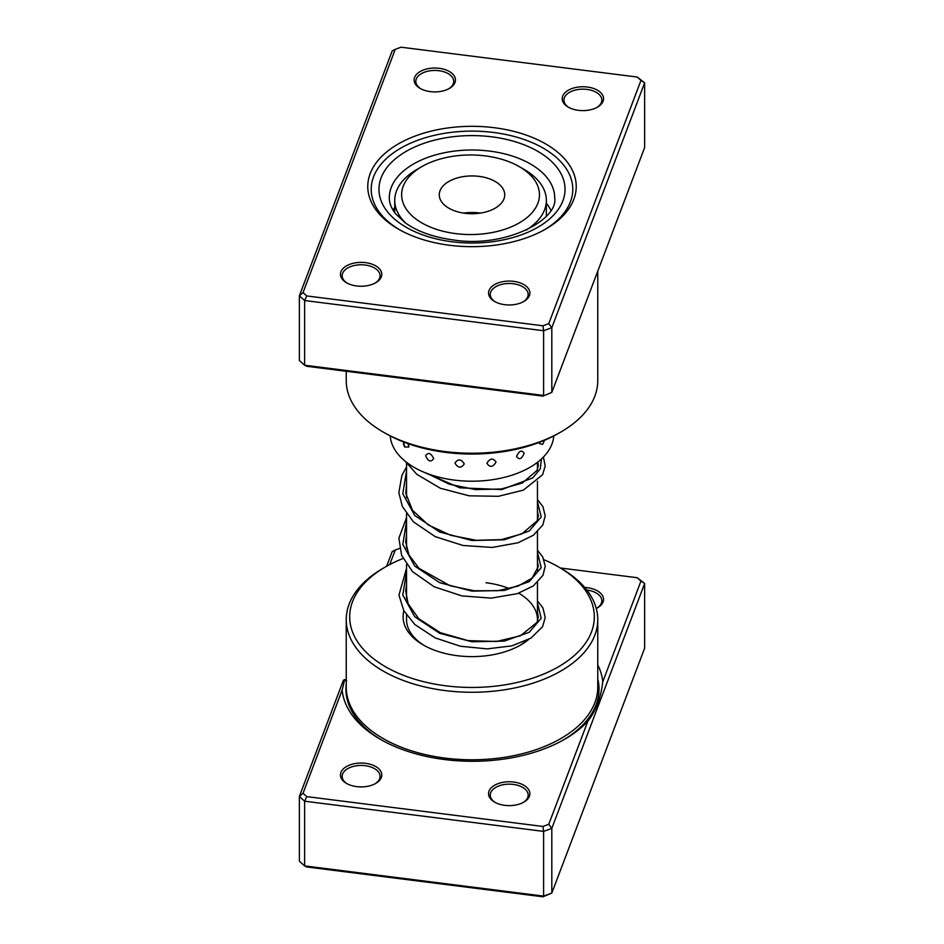 <?xml version="1.0" encoding="UTF-8"?>
<svg xmlns="http://www.w3.org/2000/svg" width="944" height="944" viewBox="0 0 944 944"><rect width="100%" height="100%" fill="white"/><g stroke="black" fill="none" stroke-linecap="round" stroke-linejoin="round"><path stroke-width="1.42" d="M346.236 679.409A11.717 2.041 -82.8 0 1 345.893 680.471M597.764 664.918A130.496 75.343 180 0 1 602.768 681.839L640.964 581.067L637.247 577.716L560.417 568.005M303.036 793.267L299.366 796.465L343.38 680.341L344.725 679.538L342.165 690.052L303.036 793.267L306.753 796.618L542.953 826.46L548.747 824.313L587.888 721.098C595.9 711.009 600.868 697.923 602.768 681.839M587.888 721.098A130.496 75.343 180 0 1 564.736 739.223A130.496 75.343 180 0 1 444.565 759.542A130.496 75.343 180 0 1 380.184 739.223A130.496 75.343 180 0 1 342.165 690.052M584.749 587.475A20.674 11.942 180 0 1 587.31 587.699A20.674 11.942 180 0 1 602.732 596.006A20.674 11.942 180 0 1 597.505 607.794A20.674 11.942 180 0 1 596.266 608.455M596.868 608.148A18.951 10.939 0 0 0 601.835 600.762A18.951 10.939 0 0 0 586.944 590.071A18.951 10.939 0 0 0 586.861 590.071M504.792 805.35A20.674 11.942 180 0 1 494.597 802.129A20.674 11.942 180 0 1 491.081 787.969A20.674 11.942 180 0 1 513.642 782.033A20.674 11.942 180 0 1 529.053 790.34A20.674 11.942 180 0 1 523.837 802.129A20.674 11.942 180 0 1 504.792 805.35M523.2 802.483A18.951 10.939 0 0 0 528.168 795.096A18.951 10.939 0 0 0 513.265 784.405A18.951 10.939 0 0 0 490.266 795.096A18.951 10.939 0 0 0 495.234 802.483M356.69 786.635A20.674 11.942 180 0 1 346.495 783.414A20.674 11.942 180 0 1 342.979 769.254A20.674 11.942 180 0 1 365.529 763.318A20.674 11.942 180 0 1 380.951 771.626A20.674 11.942 180 0 1 375.736 783.414A20.674 11.942 180 0 1 356.69 786.635M375.098 783.768A18.951 10.939 0 0 0 380.066 776.381A18.951 10.939 0 0 0 365.163 765.69A18.951 10.939 0 0 0 342.165 776.381A18.951 10.939 0 0 0 347.132 783.768M528.687 639.454A68.912 39.79 180 0 1 520.734 644.964A68.912 39.79 180 0 1 457.262 655.702A68.912 39.79 180 0 1 423.266 644.964A68.912 39.79 180 0 1 403.879 610.815M406.534 615.075L406.534 619.642A65.466 37.795 0 0 0 424.517 645.672M403.017 558.518A122.319 70.623 0 0 0 385.506 566.896A122.319 70.623 0 0 0 354.614 636.681A122.319 70.623 0 0 0 445.851 685.816A122.319 70.623 0 0 0 579.321 650.723A122.319 70.623 0 0 0 558.494 566.896A122.319 70.623 0 0 0 544.004 559.745M558.494 566.896L560.937 568.3A125.764 72.617 180 0 1 597.764 619.642A125.764 72.617 180 0 1 445.108 690.583A125.764 72.617 180 0 1 346.236 619.642A125.764 72.617 180 0 1 383.063 568.3L385.506 566.896M346.236 619.642L346.236 687.173A125.764 72.617 0 0 0 445.108 758.103A125.764 72.617 0 0 0 597.764 687.173L597.764 619.642M399.524 548.44L395.253 550.022L389.73 564.571M386.627 566.258L392.185 551.603L395.253 550.022M299.366 796.465L299.366 861.176L304.617 865.908L543.602 896.104L551.815 893.071L644.634 648.209L644.634 583.498L551.815 828.36L551.815 893.071L542.953 896.8L306.753 866.958L304.617 865.908L304.617 801.196L299.366 796.465M548.747 824.313L551.815 828.36L543.602 831.393L543.602 896.104L542.953 896.8M542.953 826.46L543.602 831.393L304.617 801.196L306.753 796.618M637.247 577.716L644.634 583.498L640.964 581.067M519.483 645.672A65.466 37.795 0 0 0 526.457 640.622M537.372 621.671A65.466 37.795 0 0 0 537.466 619.642A65.466 37.795 0 0 0 518.752 593.186M509.559 588.69A65.466 37.795 0 0 0 485.995 582.719M346.696 681.072L344.725 679.538M403.395 441.91L404.764 447.031L408.929 446.949L407.997 443.621M539.567 442.311L539.425 443.621L542.54 444.364A8.956 8.956 0 0 0 544.192 440.447M516.545 456.471C519.165 460.224 521.702 459.15 524.144 453.25C521.69 449.639 519.165 450.713 516.545 456.471M486.88 463.303C489.971 467.705 493.028 467.28 496.037 462.005C493.016 457.757 489.96 458.194 486.88 463.303M454.949 463.056C458.041 468.177 461.156 468.448 464.271 463.882C461.144 458.926 458.029 458.654 454.949 463.056M425.614 455.763C428.234 461.545 430.924 462.489 433.685 458.595C430.912 452.967 428.222 452.023 425.614 455.763M394.734 207.385A81.833 47.247 0 0 0 393.141 210.323M390.238 435.963A81.833 47.247 0 0 0 443.137 478.171A81.833 47.247 0 0 0 553.762 435.963M550.859 210.323A81.833 47.247 0 0 0 546.352 203.208M494.29 127.711A104.229 60.18 180 0 1 572.029 169.578A104.229 60.18 180 0 1 545.703 229.05A104.229 60.18 180 0 1 449.71 245.287A104.229 60.18 180 0 1 398.297 229.05A104.229 60.18 180 0 1 380.55 157.624A104.229 60.18 180 0 1 494.29 127.711M544.464 229.758A100.784 58.186 0 0 0 572.784 189.307A100.784 58.186 0 0 0 493.547 132.467A100.784 58.186 0 0 0 371.216 189.307A100.784 58.186 0 0 0 399.536 229.758A100.784 58.186 180 0 1 371.216 189.307A100.784 58.186 180 0 1 493.547 132.467A100.784 58.186 180 0 1 572.784 189.307A100.784 58.186 180 0 1 544.464 229.758M365.529 262.644A20.674 11.942 180 0 1 380.951 270.952A20.674 11.942 180 0 1 375.736 282.752A20.674 11.942 180 0 1 356.69 285.973A20.674 11.942 180 0 1 346.495 282.752A20.674 11.942 180 0 1 342.979 268.58A20.674 11.942 180 0 1 365.529 262.644M375.098 283.094A18.951 10.939 0 0 0 380.066 275.719A18.951 10.939 0 0 0 365.163 265.028A18.951 10.939 0 0 0 342.165 275.719A18.951 10.939 0 0 0 347.132 283.094M439.208 68.31A20.674 11.942 180 0 1 454.619 76.617A20.674 11.942 180 0 1 449.403 88.417A20.674 11.942 180 0 1 430.358 91.627A20.674 11.942 180 0 1 420.163 88.417A20.674 11.942 180 0 1 416.646 74.246A20.674 11.942 180 0 1 439.208 68.31M448.766 88.76A18.951 10.939 0 0 0 453.734 81.385A18.951 10.939 0 0 0 438.83 70.694A18.951 10.939 0 0 0 415.832 81.385A18.951 10.939 0 0 0 420.8 88.76M587.31 87.025A20.674 11.942 180 0 1 602.732 95.332A20.674 11.942 180 0 1 597.505 107.132A20.674 11.942 180 0 1 578.471 110.342A20.674 11.942 180 0 1 568.264 107.132A20.674 11.942 180 0 1 564.748 92.96A20.674 11.942 180 0 1 587.31 87.025M596.868 107.474A18.951 10.939 0 0 0 601.835 100.099A18.951 10.939 0 0 0 586.944 89.409A18.951 10.939 0 0 0 563.934 100.099A18.951 10.939 0 0 0 568.902 107.474M513.642 281.359A20.674 11.942 180 0 1 529.053 289.666A20.674 11.942 180 0 1 523.837 301.466A20.674 11.942 180 0 1 504.792 304.688A20.674 11.942 180 0 1 494.597 301.466A20.674 11.942 180 0 1 491.081 287.295A20.674 11.942 180 0 1 513.642 281.359M523.2 301.809A18.951 10.939 0 0 0 528.168 294.434A18.951 10.939 0 0 0 513.265 283.743A18.951 10.939 0 0 0 490.266 294.434A18.951 10.939 0 0 0 495.234 301.809M560.937 431.963L558.494 433.367A122.319 70.623 180 0 1 445.851 452.424A122.319 70.623 180 0 1 385.506 433.367L383.063 431.963A125.764 72.617 0 0 0 445.108 451.551A125.764 72.617 0 0 0 560.937 431.963A125.764 72.617 0 0 0 597.764 380.621L597.764 271.176M346.236 371.275L346.236 380.621A125.764 72.617 0 0 0 383.063 431.963M637.247 77.042L644.634 82.824L551.815 327.686L543.602 330.73L304.617 300.534L304.617 365.234L299.366 360.502L299.366 295.791L392.185 50.929L395.253 49.348L303.036 292.605L306.753 295.944L542.953 325.798L548.747 323.65L640.964 80.393L637.247 77.042L401.047 47.2L395.253 49.348M542.953 396.126L551.815 392.397L542.953 396.126L306.753 366.284L304.617 365.234L543.602 395.442L543.602 330.73L542.953 325.798M548.747 323.65L551.815 327.686L551.815 392.397L644.634 147.535L644.634 82.824L640.964 80.393M306.753 295.944L304.617 300.534L299.366 295.791L303.036 292.605M401.79 192.057A68.912 39.79 0 0 0 465.852 234.454A68.912 39.79 0 0 0 539.295 197.473A68.912 39.79 0 0 0 519.271 166.628A68.912 39.79 0 0 0 421.815 166.628A68.912 39.79 0 0 0 401.79 192.057M519.271 166.628L524.144 169.448A75.803 43.766 180 0 1 546.352 200.388A75.803 43.766 180 0 1 546.175 203.361A75.803 43.766 180 0 1 526.115 230.147M406.014 223.362A75.803 43.766 180 0 1 394.734 200.388A75.803 43.766 180 0 1 394.911 197.414A75.803 43.766 180 0 1 416.941 169.448L421.815 166.628M504.662 196.104A32.733 18.904 0 0 0 504.733 194.818A32.733 18.904 0 0 0 473.109 175.938A32.733 18.904 0 0 0 439.338 193.532A32.733 18.904 0 0 0 439.267 194.818A32.733 18.904 0 0 0 470.891 213.71A32.733 18.904 0 0 0 504.662 196.104M480.26 213.108A32.733 18.904 0 0 0 463.74 213.108M381.612 740.025A126.543 73.054 180 0 1 346.236 684.046M597.764 678.972A126.543 73.054 180 0 1 563.32 740.025M489.676 151.111A82.694 47.743 0 0 0 389.306 197.756C389.199 202.866 391.288 208.199 395.548 213.745L405.188 222.76C417.342 231.504 433.414 237.239 453.403 239.965C505.217 248.284 558.695 219.858 554.694 197.756A82.694 47.743 0 0 0 489.676 151.111M452.105 241.782A93.031 53.714 180 0 1 381.116 177.826A93.031 53.714 180 0 1 491.895 136.845A93.031 53.714 180 0 1 562.884 200.801A93.031 53.714 180 0 1 452.105 241.782M537.466 603.074L541.207 618.261L529.242 632.291L504.285 641.094L472 641.778L439.715 633.33L414.758 616.786L402.793 595.003L406.534 572.064M537.466 552.429L541.207 567.627L529.242 581.646L504.285 590.448L472 591.145L439.715 582.696L414.758 566.14L402.793 544.369L406.534 521.418M537.466 501.795L541.207 516.982L529.242 531.012L504.285 539.803L472 540.499L439.715 532.05L414.758 515.495L402.793 493.724L406.534 470.773M541.419 458.985L540.287 468.838L532.746 477.912L501.771 489.558L459.87 487.836L422.416 471.552M537.466 462.312L537.466 469.51M537.466 481.228L537.466 520.156M537.466 531.861L537.466 570.79M537.466 582.507L537.466 619.642M406.534 463.15L406.534 497.571M406.534 513.796L406.534 548.216M406.534 564.429L406.534 598.862M403.442 443.621A8.956 8.956 0 0 0 404.764 447.031M537.466 612.573L538.328 617.046L537.089 622.32L520.404 635.808L496.556 641.483L468.082 640.622L440.4 632.716L418.699 618.674L408.115 603.723L405.684 591.027L406.534 584.513M537.466 561.928L538.328 566.471L532.097 578.094L518.067 586.094L497.795 590.72L474.053 590.743L450.064 585.752L418.983 568.312L408.917 554.883L405.684 542.021L406.534 533.867M537.466 511.294L538.328 515.813L537.207 520.769L521.82 533.915L501.299 539.626L476.342 540.31L450.76 535.331L428.411 525.006L412.504 510.303L405.826 493.464L406.534 483.234M537.903 461.97L538.328 465.097L537.101 470.372L522.209 483.092L501.252 488.992L475.658 489.617L449.545 484.296L426.959 473.404M537.466 600.856L542.918 607.936L545.207 617.529L542.564 626.733L530.858 638.179L511.86 645.873L487.139 648.882L460.377 646.239L435.184 637.908L414.853 624.527L403.796 610.662L398.946 595.121L406.534 568.288M537.466 550.222L542.741 556.972L545.219 566.14L543.001 575.274L533.301 585.929L517.395 593.646L491.175 598.13L461.876 595.9L434.193 586.79L412.54 571.639L401.637 555.438L398.887 538.186L406.534 517.654M537.466 499.577L542.93 506.68L545.219 515.825L542.812 524.994L533.372 535.224L518.173 542.741L492.213 547.437L463.032 545.479L435.267 536.676L413.33 521.796L402.333 506.444L398.852 492.685L401.884 475.398L406.534 467.009M543.414 457.026L545.195 465.958L542.611 474.714L523.365 490.125L498.444 496.296L469.168 495.824L440.364 488.26L416.705 474.242L405.354 461.38M394.734 200.388L394.734 212.671M546.352 200.388L546.352 216.176"/></g></svg>
